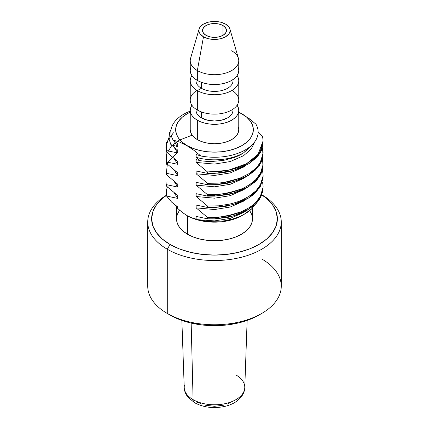 <?xml version="1.0" encoding="UTF-8"?>
<svg xmlns="http://www.w3.org/2000/svg" width="429" height="429" viewBox="0 0 429 429"><rect width="100%" height="100%" fill="white"/><g stroke="black" fill="none" stroke-linecap="round" stroke-linejoin="round"><path stroke-width="0.64" d="M237.103 105.223A24.26 14.007 180 0 1 238.76 110.312A24.26 14.007 180 0 1 223.782 123.252A24.26 14.007 180 0 1 197.345 120.217L197.345 139.618A24.26 14.007 0 0 0 223.782 142.653A24.26 14.007 0 0 0 238.76 129.714L238.293 126.984M201.41 117.868A18.511 10.687 0 0 0 221.584 120.184A18.511 10.687 0 0 0 233.011 110.312L232.652 112.398L231.601 114.404L229.89 116.248L227.59 117.868L221.584 120.184L214.5 120.999L207.416 120.184L201.41 117.868L201.41 111.921L201.41 117.868L199.11 116.248L197.399 114.404L196.348 112.398L195.989 110.312A18.511 10.687 0 0 0 201.41 117.868M231.992 90.422A24.26 14.007 180 0 1 231.483 110.13A24.26 14.007 180 0 1 197.345 110.033A24.26 14.007 0 0 0 223.782 113.068A24.26 14.007 0 0 0 238.76 100.129L238.76 80.716A24.26 14.007 180 0 1 223.782 93.661A24.26 14.007 180 0 1 197.345 90.621L197.345 110.033L197.345 90.621A24.26 14.007 180 0 1 191.897 75.627A24.26 14.007 180 0 0 190.24 80.716A24.26 14.007 180 0 0 197.345 90.621L201.41 88.277L197.345 90.621A24.26 14.007 180 0 0 227.767 92.444A24.26 14.007 180 0 0 237.103 75.627A24.26 14.007 180 0 1 238.76 80.716M196.08 79.66A18.511 10.687 0 0 0 201.41 88.277A18.511 10.687 0 0 0 221.584 90.594A18.511 10.687 0 0 0 233.011 80.722L233.011 79.596M201.41 82.336L201.41 88.277L201.41 82.336M197.345 80.443A24.26 14.007 0 0 0 223.782 83.483A24.26 14.007 0 0 0 238.76 70.538L238.293 73.273L236.915 75.901L234.674 78.325L231.655 80.443L227.976 82.186L223.782 83.483L219.235 84.277L214.5 84.545L209.765 84.277L205.218 83.483L201.024 82.186L197.345 80.443L197.345 70.576L197.345 80.443L194.326 78.325L192.085 75.901L190.707 73.273L190.24 70.538A24.26 14.007 0 0 0 197.345 80.443M231.655 50.767A24.26 14.007 180 0 1 238.76 60.671A24.26 14.007 180 0 1 223.782 73.616A24.26 14.007 180 0 1 197.345 70.576A24.26 14.007 0 0 0 225.616 73.123A24.26 14.007 0 0 0 238.427 58.355L229.874 28.957A15.589 8.998 180 0 1 221.643 38.449A15.589 8.998 180 0 1 203.48 36.814L197.345 70.576L203.48 36.814L208.537 38.766L214.5 39.447L220.463 38.766L225.52 36.814L228.904 33.891L229.788 32.207L230.089 30.448L229.788 28.695L228.904 27.006L225.52 24.088A15.589 8.998 180 0 1 229.874 28.957M206.027 35.344A11.985 6.918 180 0 1 202.515 30.448A11.985 6.918 180 0 1 209.915 24.056A11.985 6.918 180 0 1 222.973 25.558L222.973 35.344L222.973 25.558A11.985 6.918 180 0 1 226.485 30.448A11.985 6.918 180 0 1 219.085 36.84A11.985 6.918 180 0 1 206.027 35.344L203.426 33.097L202.515 30.448L203.426 27.799L206.027 25.558L209.915 24.056L214.5 23.531L219.085 24.056L222.973 25.558L225.574 27.799L226.485 30.448L225.574 33.097L222.973 35.344L219.085 36.84L214.5 37.371L209.915 36.84L206.027 35.344M235.907 374.93A30.277 17.482 180 0 1 244.423 389.961A30.277 17.482 180 0 1 223.911 403.909A30.277 17.482 180 0 1 193.093 399.651A7.014 4.049 120 0 0 194.546 402.702A7.014 4.049 -60 0 1 193.093 399.651A30.277 17.482 0 0 0 225.804 403.512A30.277 17.482 0 0 0 244.771 387.65C244.771 388.776 244.648 392.546 240.867 397.426L237.446 400.702C234.234 403.158 230.389 404.965 225.922 406.14C214.355 408.821 203.898 407.673 194.541 402.702A7.014 4.049 -60 0 0 198.048 402.354L201.576 404.027M191.162 323.091L193.093 399.651L191.162 323.091M261.711 258.944A66.768 38.551 180 0 1 261.749 313.438A66.768 38.551 180 0 1 167.289 313.46L170.034 315.047A62.886 36.309 0 0 0 259.003 315.025L249.437 319.562L238.567 322.919L226.769 324.984L214.5 325.681L202.231 324.984L190.433 322.919L179.563 319.562L167.289 313.46A66.768 38.551 0 0 0 240.052 321.814A66.768 38.551 0 0 0 281.268 286.202L281.268 221.981A66.768 38.551 180 0 1 240.052 257.593A66.768 38.551 180 0 1 167.289 249.238L167.289 313.46L167.289 249.238A66.768 38.551 0 0 0 261.658 249.27A66.768 38.551 0 0 0 261.824 194.787A66.768 38.551 180 0 1 281.268 221.981M170.045 244.466L167.289 249.238L170.045 244.466L179.569 248.981L190.438 252.332L202.236 254.397L214.5 255.094L226.764 254.397L238.562 252.332L249.431 248.981L258.955 244.466L266.774 238.964L272.587 232.69L276.163 225.879L277.37 218.795L276.163 211.717L272.587 204.906L266.774 198.632L261.787 194.873A62.87 36.299 180 0 1 257.47 245.297A62.87 36.299 180 0 1 170.045 244.466A62.87 36.299 180 0 1 166.447 195.388L162.226 198.632L156.413 204.906L152.837 211.717L151.63 218.795L152.837 225.879L156.413 232.69L162.226 238.964L170.045 244.466M187.634 234.309A37.993 21.938 0 0 0 229.038 239.066A37.993 21.938 0 0 0 252.493 218.795L251.764 223.075L249.603 227.193L246.09 230.984L241.366 234.309L235.607 237.039L229.038 239.066L221.911 240.31L214.5 240.733L207.089 240.31L199.962 239.066L193.393 237.039L187.634 234.309L187.634 215.937L187.634 234.309L182.91 230.984L179.397 227.193L177.236 223.075L176.507 218.795A37.993 21.938 0 0 0 187.634 234.309M173.429 132.77L166.591 142.305L166.393 150.547L165.889 146.772L166.393 151.968L166.393 150.547L177.756 152.971L174.174 147.388L177.756 152.971L177.756 150.129L170.876 144.637L177.756 146.707A41.082 23.718 180 0 1 174.319 141.044A41.082 23.718 0 0 0 177.756 146.707L177.756 143.871L173.064 139.956A43.635 25.193 180 0 1 190.24 111.122A43.635 25.193 0 0 0 173.064 139.956L179.966 142.256L192.921 148.359L199.635 150.434L206.923 151.71L214.5 152.139L222.077 151.71L229.365 150.434L236.079 148.359L241.967 145.57L246.793 142.171L250.386 138.294L252.595 134.089L253.341 129.714L252.595 125.338L250.386 121.134L246.793 117.256L241.967 113.857L238.76 112.2A38.841 22.426 180 0 1 241.967 113.857L241.967 113.857A38.841 22.426 180 0 1 241.967 145.57A38.841 22.426 180 0 1 187.033 145.57L193.972 150.354L200.826 155.984A43.635 25.193 0 0 0 245.356 149.877A43.635 25.193 0 0 0 255.936 124.169L249.083 118.538L238.76 112.103L249.083 118.538L255.936 124.169A43.635 25.193 180 0 1 245.356 149.877A43.635 25.193 180 0 1 200.826 155.984L196.133 154.483L196.133 157.32A41.082 23.718 0 0 0 243.549 152.88C241.457 154.349 238.401 155.888 234.379 157.481L243.549 152.88L251.045 146.38L252.413 144.53M263.1 175.879L259.411 188.041L248.874 197.855L233.103 204.649L214.5 207.497L207.497 207.459L196.133 205.041L196.133 207.877L207.497 217.401C216.452 217.519 217.83 217.53 226.635 216.098C231.172 215.299 235.998 213.867 241.114 211.803C245.64 209.776 245.517 209.786 248.841 207.824C254.263 204.408 258.226 200.402 260.714 195.801C261.91 193.409 262.618 191.361 262.848 189.656C263.245 186.835 263.165 184.357 262.607 182.234L263.111 186.535L262.848 189.656C262.886 190.514 262.178 192.562 260.714 195.801L255.877 202.268C252.879 205.057 250.536 206.907 248.841 207.824L241.114 211.803L226.635 216.098L217.219 217.299L207.497 217.406L207.497 218.828L196.133 216.404L196.133 219.128L198.45 219.745C203.507 220.806 207.373 221.353 210.044 221.391L222.066 221.037C223.321 221.101 227.161 220.324 233.591 218.71C237.982 217.315 241.345 215.937 243.677 214.591C247.163 212.623 249.78 210.757 251.528 208.993L255.738 203.834L251.528 208.993L243.677 214.591C241.334 215.948 237.972 217.321 233.591 218.71C227.172 220.318 223.332 221.096 222.066 221.037L210.044 221.391C207.363 221.353 203.496 220.806 198.45 219.745L191.613 217.787L187.012 215.583A38.873 22.442 0 0 0 242.01 215.572L236.095 218.377L229.376 220.452L222.083 221.729L214.5 222.158L206.917 221.729L199.624 220.452L192.905 218.377L186.99 215.572A38.873 22.442 0 0 0 187.012 215.583L186.99 215.572A38.873 22.442 0 0 1 186.969 215.562M166.554 189.672L167.385 186.98L166.554 189.672L166.221 192.862L166.575 196.032L166.554 189.672M166.393 184.642L177.756 187.06L174.174 181.478L177.756 187.06L166.393 184.642L166.393 186.063L165.889 180.85L166.393 186.063L177.756 195.586L177.756 198.423L174.174 192.841L177.756 198.423L166.575 196.032L171.584 202.064L177.756 206.95L177.756 208.515L175.386 205.164L177.756 208.515L182.298 212.414L186.942 215.546L182.298 212.414L177.756 208.515L177.756 206.95L171.584 202.064L166.575 196.032L177.756 198.423L177.756 195.586L174.571 193.157M187.033 145.57A38.841 22.426 180 0 1 190.24 112.2L187.033 113.857L182.207 117.256L178.614 121.134L176.405 125.338L175.659 129.714L176.405 134.089L178.614 138.294L182.207 142.171L187.033 145.57M263.1 187.258L259.411 199.405L248.874 209.218L233.103 216.012L214.5 218.86L207.497 218.822L214.784 218.849L226.11 217.616C227.156 217.691 231.419 216.522 238.905 214.109L247.361 210.135L254.59 204.923C255.775 204.301 257.872 201.63 260.88 196.906L262.88 190.857L263.111 186.535M263.106 140.846L258.081 154.343L246.525 163.733L227.917 170.388L207.497 171.949L207.497 173.37L196.133 170.946L196.133 173.788L207.497 183.312L218.061 183.145L224.179 182.427C228.078 181.982 233.263 180.598 239.731 178.282L248.686 173.825C255.142 169.171 256.193 168.94 260.864 161.427C262.199 158.516 262.886 156.403 262.923 155.073L262.607 148.144L263.111 152.445L262.923 155.073L260.864 161.427C257.942 165.985 256.124 168.393 255.411 168.64L248.686 173.825L239.731 178.282L224.179 182.427L218.061 183.145L207.497 183.312L207.497 184.733L196.133 182.309L196.133 185.151L207.497 194.675C210.505 194.938 217.535 194.616 218.479 194.476L226.823 193.334C230.389 192.809 237.977 190.524 241.039 189.109C244.01 187.902 246.959 186.336 249.898 184.411C255.325 180.314 256.649 179.89 261.207 172.088C262.607 168.699 262.425 169.026 262.945 166.275L262.607 159.508L263.111 163.808L262.945 166.275L261.207 172.088L255.668 179.756L249.898 184.411C246.321 186.658 243.366 188.224 241.039 189.109L226.823 193.334L218.479 194.476L207.497 194.68L207.497 196.096L196.133 193.677L196.133 196.514L207.497 206.038L207.497 207.464L214.886 207.48L226.646 206.151L238.669 202.837L247.721 198.557L252.263 195.506L255.437 192.76L260.628 186.03L263.111 176.592L263.111 175.171L263.009 177.097C263.095 178.292 262.382 180.636 260.875 184.132L256.033 190.749L248.723 196.53L242.015 200.053C240.149 201.078 236.041 202.424 229.697 204.097L218.828 205.807L207.497 206.038L218.828 205.807L229.697 204.097C236.041 202.445 240.143 201.099 242.015 200.053L248.723 196.53C254.574 192.83 258.628 188.696 260.875 184.132C262.205 181.204 262.918 178.861 263.009 177.097C263.186 174.506 263.052 172.431 262.607 170.871L263.111 175.171M262.607 170.871L262.323 170.581M263.1 164.522L259.411 176.678L248.874 186.492L233.103 193.286L214.5 196.133L207.497 196.096L214.586 196.128L226.394 194.836C227.643 194.836 231.746 193.71 238.701 191.457L247.136 187.537L254.472 182.304C255.711 181.66 257.861 178.925 260.918 174.104L262.875 168.173L263.111 163.808M263.1 153.153L259.411 165.315L248.874 175.129L233.103 181.923L214.5 184.77L207.497 184.733L217.406 184.615L227.713 183.221L241.077 179.15L248.509 175.359L255.319 170.147L261.111 162.35L262.779 157.352L263.111 152.445M263.095 141.726L259.411 153.947L248.874 163.765L233.103 170.56L214.5 173.407L207.497 173.37L219.246 173.102C221.498 173.005 225.348 172.361 230.797 171.166L241.162 167.75L249.726 163.218L256.601 157.486C259.69 153.882 261.54 150.863 262.146 148.429L263.111 141.082M165.889 146.772L168.87 137.72M192.154 135.173L179.156 140.224L171.562 145.849L166.409 154.279L166.393 161.915L165.889 158.124L166.393 163.331L166.393 161.915L177.756 164.334L177.756 161.492L174.571 159.068M165.889 170.908L166.393 174.694L165.889 170.908M166.736 164.602L166.999 163.899M252.413 144.535L243.549 152.88A41.082 23.718 180 0 1 196.133 157.32L196.133 154.483L200.826 155.984L193.972 150.354L186.942 145.688L179.966 142.256L173.064 139.956L177.756 143.871L177.756 146.707L170.876 144.637L168.951 138.771L169.535 132.824L171.15 129.199L169.535 132.824L168.951 138.771L170.876 144.637L177.756 150.129L177.756 152.971L166.393 150.552L166.393 151.968L165.905 147.469M177.424 152.611L167.444 162.891L166.393 173.278L177.756 175.697L174.174 170.115L177.756 175.697L177.756 172.855L174.571 170.431M166.393 174.7L177.756 184.218L177.756 187.06L177.756 184.218L174.571 181.794M166.393 186.063L165.905 181.564M207.497 195.292L214.5 195.334L233.8 191.666M207.497 218.018L214.5 218.061L233.794 214.398M223.52 160.414L211.829 161.476L223.52 160.414L234.379 157.481M186.942 215.546L191.613 217.787L196.133 219.128L196.133 216.404L207.497 218.822L207.497 217.406L196.133 207.877L214.5 209.54L230.223 207.025L243.549 201.174L245.742 199.667L243.549 201.174L230.223 207.025L214.5 209.54L196.133 207.877L196.133 205.041L207.497 207.459L207.497 206.038L196.133 196.514L214.5 198.177L230.223 195.662L243.549 189.811L245.731 188.31L243.549 189.811L230.223 195.662L214.5 198.177L196.133 196.514L196.133 193.677L207.497 196.096L207.497 194.68L196.133 185.151L214.5 186.813L230.223 184.298L243.549 178.448L245.731 176.946L243.549 178.448L230.223 184.298L214.5 186.813L196.133 185.151L196.133 182.309L207.497 184.733L207.497 183.312L196.133 173.788L214.5 175.45L230.223 172.935L243.549 167.079L245.737 165.578L243.549 167.079L230.223 172.935L214.5 175.45L196.133 173.788L196.133 170.946L207.497 173.37L207.497 171.949L196.133 162.425L196.133 159.583L200.182 160.671L196.133 157.32L200.182 160.671L196.133 159.583L196.133 162.425L214.5 164.087L230.223 161.567L243.549 155.716L251.174 149.061L255.142 141.227L251.174 149.061L243.549 155.716L230.223 161.567L214.5 164.087L196.133 162.425L207.497 171.949L218.908 171.713L229.622 170.018C237.194 168.222 243.613 165.664 248.879 162.339L255.673 157.019C256.907 156.081 258.655 153.732 260.918 149.962C263.583 144.257 263.331 141.865 262.607 136.781L258.135 132.347L262.607 136.781M174.174 158.751L177.756 164.334L174.174 158.751M198.45 219.745L214.5 220.903L230.223 218.388L243.549 212.537L245.731 211.036L243.549 212.537L230.223 218.388L214.5 220.903L198.45 219.745M200.182 160.671C204.923 161.304 208.805 161.572 211.829 161.476M249.603 210.403L251.764 214.516L252.493 218.795L252.493 208.027M176.507 206.928L176.507 218.795L177.236 214.516L179.397 210.403M166.42 195.227A66.768 38.551 0 0 0 167.289 249.238A66.768 38.551 180 0 1 147.732 221.981A66.768 38.551 180 0 1 166.42 195.227M147.732 221.981L147.732 286.202A66.768 38.551 0 0 0 167.289 313.46A66.768 38.551 180 0 1 167.251 313.438L169.997 315.025A62.886 36.309 0 0 0 170.034 315.047M181.864 320.409L184.229 387.65A30.277 17.482 0 0 0 193.093 399.651A30.277 17.482 180 0 1 184.427 385.269M205.598 405.266L214.5 406.29L223.402 405.266M227.424 404.027L230.952 402.354M225.52 24.088L220.463 22.136L214.5 21.45L208.537 22.136L203.48 24.088L200.096 27.006L199.212 28.695L198.911 30.448L199.212 32.207L200.096 33.891L203.48 36.814A15.589 8.998 180 0 1 199.126 28.957A15.589 8.998 180 0 1 209.754 21.879A15.589 8.998 180 0 1 225.52 24.088M199.126 28.957L190.573 58.355A24.26 14.007 0 0 0 197.345 70.576A24.26 14.007 180 0 1 190.24 60.671L190.24 70.538L190.707 67.809M238.293 67.809L238.76 70.538L238.76 60.671M195.989 79.596L195.989 80.722A18.511 10.687 0 0 0 201.41 88.277A18.511 10.687 0 0 0 222.426 90.38A18.511 10.687 0 0 0 232.92 79.66M190.24 80.716L190.24 100.129A24.26 14.007 0 0 0 197.345 110.033A24.26 14.007 180 0 1 197.008 90.422M192.085 104.955L190.707 107.582L190.24 110.312L190.707 113.047L192.085 115.674L194.326 118.093L197.345 120.217L201.024 121.959L205.218 123.252L209.765 124.051L214.5 124.319L219.235 124.051L223.782 123.252L227.976 121.959L231.655 120.217L234.674 118.093L236.915 115.674L238.293 113.047L238.76 110.312L238.293 107.582L236.915 104.955M232.92 109.245L233.011 110.312L233.011 109.18M238.76 110.312L238.76 129.714L238.293 132.448L236.915 135.076L234.674 137.494L231.655 139.618L227.976 141.361L223.782 142.653L219.235 143.452L214.5 143.72L209.765 143.452L205.218 142.653L201.024 141.361L197.345 139.618L194.326 137.494L192.085 135.076L190.707 132.448L190.24 129.714A24.26 14.007 0 0 0 197.345 139.618L197.345 120.217A24.26 14.007 180 0 1 190.24 110.312A24.26 14.007 180 0 1 191.897 105.223M166.393 151.968L177.756 161.492L177.756 164.334L166.393 161.915L166.393 163.331L177.756 172.855L177.756 175.697L166.393 173.278L166.393 174.694M262.323 147.855L262.607 148.144M262.323 159.218L262.607 159.508M262.323 181.95L262.607 182.234M247.136 320.409L244.771 387.65M261.749 313.438L259.003 315.025M244.75 213.985L242.01 215.572M184.229 387.65C184.229 388.706 184.336 392.337 187.864 397.093L194.541 402.702M195.989 110.312L195.989 109.18M190.24 129.714L190.24 110.312"/></g></svg>
